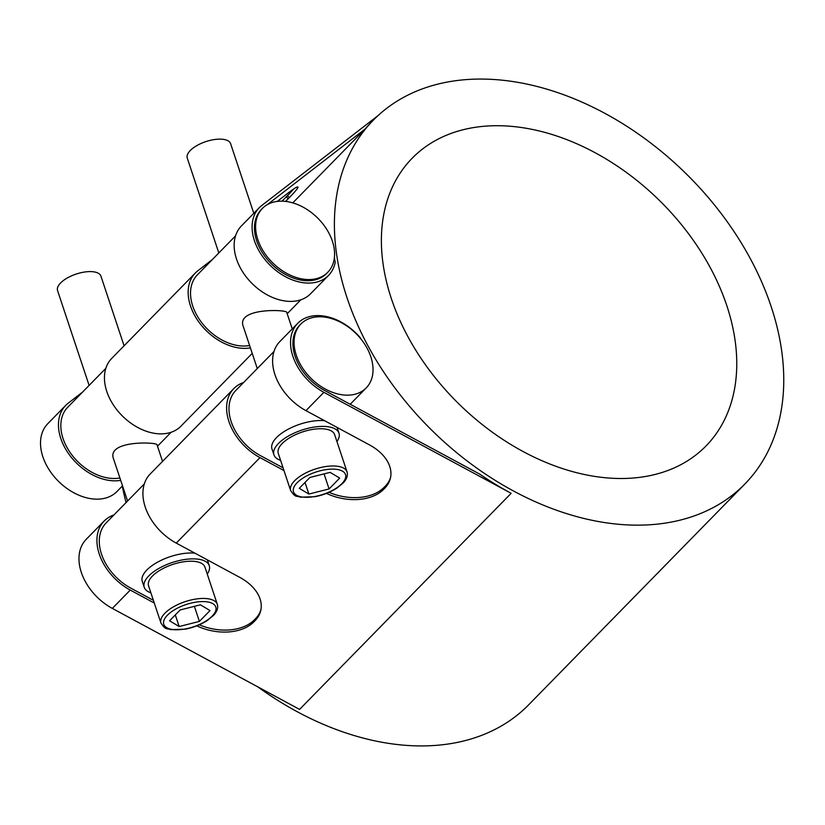 <?xml version="1.0" encoding="UTF-8"?>
<svg xmlns="http://www.w3.org/2000/svg" width="825" height="825" viewBox="0 0 825 825"><rect width="100%" height="100%" fill="white"/><g stroke="black" fill="none" stroke-linecap="round" stroke-linejoin="round"><path stroke-width="1.24" d="M290.658 490.627L278.272 453.389A29.7 12.705 -18.4 0 1 282.233 443.51A29.7 12.705 -18.4 0 1 312.273 429.485A29.7 12.705 -18.4 0 1 334.641 434.641L347.026 471.869A29.7 12.705 161.6 0 0 324.658 466.723A29.7 12.705 161.6 0 0 294.618 480.738A29.7 12.705 161.6 0 0 290.658 490.627C296.082 498.548 296.567 495.34 300.259 497.176L315.057 496.702C323.256 495.062 330.588 492.164 337.054 487.998L343.252 482.883C346.789 479.139 348.037 475.468 347.026 471.869M330.113 472.364L339.714 478.098L329.093 488.947L308.87 494.062L299.269 488.317L309.891 477.469L330.113 472.364M308.87 494.062L305.013 482.46M329.093 488.947L324.081 473.89M280.582 460.34A34.268 14.664 -18.4 0 1 273.941 454.833L271.982 448.955A34.268 14.664 -18.4 0 1 286.512 430.134A34.268 14.664 -18.4 0 1 321.75 420.523A34.268 14.664 -18.4 0 1 324.576 420.678M257.276 368.548L243.365 326.731C235.527 307.343 287.358 309.633 286.718 312.304L292.246 328.917M253.791 213.304L230.618 143.663A22.852 9.776 161.6 0 0 213.417 139.703A22.852 9.776 161.6 0 0 190.307 150.48A22.852 9.776 161.6 0 0 187.265 158.091L218.811 252.945M273.941 454.833A34.268 14.664 -18.4 0 1 278.499 443.427A34.268 14.664 -18.4 0 1 313.17 427.257A34.268 14.664 -18.4 0 1 338.972 433.197A34.268 14.664 -18.4 0 1 336.951 441.581M160.958 623.092L148.572 585.863A29.7 12.705 -18.4 0 1 152.522 575.974A29.7 12.705 -18.4 0 1 182.572 561.959A29.7 12.705 -18.4 0 1 204.94 567.105L217.326 604.343A29.7 12.705 161.6 0 0 194.958 599.187A29.7 12.705 161.6 0 0 164.907 613.202A29.7 12.705 161.6 0 0 160.958 623.092C166.382 631.012 166.867 627.815 170.558 629.65L185.357 629.166C193.545 627.536 200.877 624.628 207.353 620.462L213.551 615.347C217.078 611.603 218.336 607.932 217.326 604.343M200.413 604.828L210.014 610.562L199.392 621.411L179.169 626.526L169.568 620.782L180.19 609.933L200.413 604.828M179.169 626.526L175.312 614.924M199.392 621.411L194.38 606.354M150.882 592.804A34.268 14.664 -18.4 0 1 144.231 587.307L142.282 581.429A34.268 14.664 -18.4 0 1 156.802 562.598A34.268 14.664 -18.4 0 1 192.05 552.987A34.268 14.664 -18.4 0 1 194.865 553.152M144.231 587.307A34.268 14.664 -18.4 0 1 148.799 575.902A34.268 14.664 -18.4 0 1 183.459 559.721A34.268 14.664 -18.4 0 1 209.272 565.672A34.268 14.664 -18.4 0 1 207.25 574.056M127.576 501.022L113.654 459.195C105.827 439.818 157.657 442.107 157.018 444.778L162.546 461.381M124.08 345.768L100.918 276.127A22.852 9.776 161.6 0 0 83.707 272.168A22.852 9.776 161.6 0 0 60.607 282.954A22.852 9.776 161.6 0 0 57.554 290.555L89.11 385.409M325.524 389.163A45.695 31.742 -135.6 0 1 300.898 323.998A45.695 31.742 -135.6 0 1 355.761 333.29A45.695 31.742 -135.6 0 1 366.197 387.936A45.695 31.742 -135.6 0 1 325.524 389.163M144.303 483.935L106.116 522.937A45.695 31.742 44.4 0 0 130.742 588.091L153.368 600.301M274.003 351.471L235.816 390.462A45.695 31.742 44.4 0 0 260.452 455.627L283.078 467.827M300.898 323.998L299.743 325.174A45.695 31.742 44.4 0 0 324.38 390.338L479.758 474.138A260.009 180.613 44.4 0 0 511.149 493.319L323.895 392.329A48.438 33.65 -135.6 0 1 297.784 323.256A48.438 33.65 -135.6 0 1 360.278 337.755A260.009 180.613 44.4 0 0 360.824 338.858M105.837 368.321L67.66 407.323A45.695 31.742 44.4 0 0 71.321 454.193A45.695 31.742 44.4 0 0 119.903 477.974M235.548 235.857L197.361 274.859A45.695 31.742 44.4 0 0 201.022 321.729A45.695 31.742 44.4 0 0 249.604 345.51M262.443 208.385L261.288 209.56A45.695 31.742 44.4 0 0 271.734 264.217A45.695 31.742 44.4 0 0 326.587 273.498L327.742 272.322A45.695 31.742 -135.6 0 1 272.879 263.041A45.695 31.742 -135.6 0 1 262.443 208.385A45.695 31.742 -135.6 0 1 264.722 206.363A45.695 31.742 -135.6 0 1 306.364 209.055A45.695 31.742 -135.6 0 1 334.321 249.748A45.695 31.742 -135.6 0 1 327.742 272.322M513.449 490.968A260.009 180.613 -135.6 0 1 373.292 120.203A260.009 180.613 -135.6 0 1 685.441 173.054A260.009 180.613 -135.6 0 1 744.862 484.017A260.009 180.613 -135.6 0 1 513.449 490.968M257.864 686.905A260.009 180.613 44.4 0 0 265.887 692.567A260.009 180.613 44.4 0 0 297.278 711.748A260.009 180.613 44.4 0 0 528.681 704.798L744.862 484.017M122.286 486.08A260.009 180.613 44.4 0 0 126.07 502.549M334.403 257.379A260.009 180.613 44.4 0 0 335.198 262.371A48.438 33.65 -135.6 0 1 328.546 275.416A48.438 33.65 -135.6 0 1 270.404 265.578A48.438 33.65 -135.6 0 1 259.328 207.642A48.438 33.65 -135.6 0 1 261.752 205.497L378.087 115.562M373.292 120.203L370.992 122.554A260.009 180.613 44.4 0 0 364.99 129.133L292.772 202.888M617.739 478.469A205.631 142.849 -135.6 0 1 418.151 353.987A205.631 142.849 -135.6 0 1 412.149 158.245A205.631 142.849 -135.6 0 1 659.01 200.042A205.631 142.849 -135.6 0 1 706.004 445.974A205.631 142.849 -135.6 0 1 617.739 478.469M250.398 347.892A48.438 33.65 -135.6 0 1 199.134 322.42A48.438 33.65 -135.6 0 1 195.401 272.941L111.695 358.432A48.438 33.65 44.4 0 0 122.76 416.357A48.438 33.65 44.4 0 0 180.912 426.205L252.223 353.368M293.545 189.08A44.55 3.073 -41.8 0 1 287.482 195.628L289.297 197.66A44.55 3.073 138.2 0 0 297.918 187.007A44.55 3.073 138.2 0 0 287.121 193.782L277.262 201.403M259.328 207.642L241.395 225.968A48.438 33.65 44.4 0 0 252.46 283.893A48.438 33.65 44.4 0 0 310.613 293.741L328.546 275.416M285.594 201.413A44.55 3.073 138.2 0 0 288.152 198.835L286.327 196.793A44.55 3.073 -41.8 0 1 281.954 201.166M286.327 196.793L287.482 195.628M289.297 197.66L288.152 198.835M195.401 272.941A48.438 33.65 -135.6 0 1 197.814 270.786L212.314 259.576M120.698 480.356A48.438 33.65 -135.6 0 1 69.434 454.884A48.438 33.65 -135.6 0 1 65.701 405.405A48.438 33.65 -135.6 0 1 68.114 403.26L82.613 392.05M364.99 129.133L267.382 204.59M65.701 405.405L47.757 423.72A48.438 33.65 44.4 0 0 58.833 481.656A48.438 33.65 44.4 0 0 116.975 491.504L122.523 485.843M196.773 625.855A44.55 29.607 -166.4 0 0 253.935 621.792L254.42 619.802A44.55 29.607 13.6 0 1 199.33 624.793M254.42 619.802L255.564 618.626L255.09 620.617L253.935 621.792M260.917 609.747A44.55 29.607 13.6 0 1 255.564 618.626M255.09 620.617A44.55 29.607 -166.4 0 0 260.7 610.748A44.55 29.607 -166.4 0 0 239.807 577.387L176.261 543.108L259.968 457.617A48.438 33.65 -135.6 0 1 233.857 388.544A48.438 33.65 -135.6 0 1 243.623 382.491M233.857 388.544L150.15 474.045A48.438 33.65 44.4 0 0 176.261 543.108M326.473 493.391A44.55 29.607 -166.4 0 0 383.635 489.328L384.12 487.338A44.55 29.607 13.6 0 1 329.031 492.329M384.12 487.338L385.275 486.162L384.79 488.153L383.635 489.328M390.617 477.283A44.55 29.607 13.6 0 1 385.275 486.162M384.79 488.153A44.55 29.607 -166.4 0 0 390.4 478.283A44.55 29.607 -166.4 0 0 369.517 444.923L305.962 410.644L323.895 392.329M297.784 323.256L279.85 341.571A48.438 33.65 44.4 0 0 305.962 410.644M283.986 470.57L259.968 457.617M154.285 603.044L130.267 590.081A48.438 33.65 -135.6 0 1 104.156 521.018A48.438 33.65 -135.6 0 1 113.922 514.965M104.156 521.018L86.212 539.333A48.438 33.65 44.4 0 0 112.324 608.407L299.578 709.397L511.149 493.319M297.134 482.738A27.421 11.736 -18.4 0 1 342.623 471.24A27.421 11.736 -18.4 0 1 318.728 495.65A27.421 11.736 -18.4 0 1 297.134 482.738M167.423 615.202A27.421 11.736 -18.4 0 1 212.922 603.704A27.421 11.736 -18.4 0 1 189.028 628.114A27.421 11.736 -18.4 0 1 167.423 615.202M112.324 608.407L130.267 590.081M337.054 427.412L338.972 433.197M207.353 559.876L209.272 565.672M366.197 387.936L350.213 404.271M300.847 299.795L287.193 313.737M171.146 432.259L157.493 446.201"/></g></svg>
